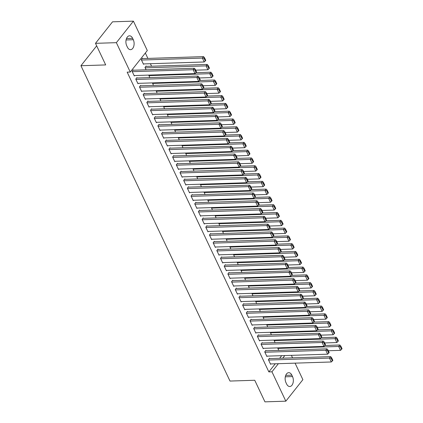 <?xml version="1.0" encoding="UTF-8"?>
<svg xmlns="http://www.w3.org/2000/svg" width="423" height="423" viewBox="0 0 423 423"><rect width="100%" height="100%" fill="white"/><g stroke="black" fill="none" stroke-linecap="round" stroke-linejoin="round"><path stroke-width="0.63" d="M151.571 66.215L150.392 63.714M147.891 58.422L145.338 53.018M291.389 355.352L292.573 357.853M295.074 363.146L302.884 379.664L285.837 401.178L271.947 371.796L278.376 363.685M285.837 401.178L264.951 401.85L254.746 380.261L229.996 381.06L80.941 65.724L105.692 64.925L95.487 43.336L112.529 21.822L133.414 21.15L147.304 50.533L130.258 72.047L116.367 42.665L133.414 21.15M96.677 45.858L80.941 65.724M274.041 340.087L275.045 342.593M266.051 350.794L265.866 350.403L264.713 351.857L266.924 356.536L267.246 356.129M266.675 324.499L267.68 327.005M258.68 335.206L258.501 334.815L257.348 336.269L259.558 340.949L259.881 340.541M259.304 308.912L260.309 311.418M251.315 319.619L251.13 319.228L249.977 320.682L252.187 325.361L252.51 324.954M251.939 293.324L252.943 295.83M243.944 304.031L243.764 303.64L242.612 305.094L244.822 309.773L245.144 309.366M244.568 277.737L245.573 280.243M236.579 288.444L236.394 288.052L235.241 289.506L237.451 294.186L237.774 293.779M237.203 262.149L238.207 264.655M229.208 272.856L229.028 272.465L227.875 273.919L230.086 278.598L230.408 278.191M229.832 246.561L230.836 249.068M221.842 257.269L221.657 256.877L220.505 258.331L222.715 263.011L223.037 262.604M222.466 230.974L223.471 233.48M214.472 241.681L214.292 241.29L213.139 242.744L215.349 247.423L215.672 247.016M215.096 215.386L216.1 217.893M207.106 226.094L206.921 225.702L205.768 227.156L207.979 231.836L208.301 231.429M207.73 199.799L208.735 202.305M199.735 210.506L199.556 210.115L198.403 211.569L200.613 216.248L200.936 215.841M200.359 184.211L201.364 186.717M192.37 194.918L192.185 194.527L191.032 195.981L193.242 200.661L193.565 200.253M192.994 168.624L193.998 171.13M184.999 179.331L184.814 178.94L183.667 180.394L185.877 185.073L186.199 184.666M185.623 153.036L186.628 155.542M177.634 163.743L177.449 163.352L176.296 164.806L178.506 169.486L178.829 169.078M178.257 137.449L179.262 139.955M170.263 148.156L170.078 147.764L168.93 149.219L171.141 153.898L171.463 153.491M170.887 121.861L171.891 124.367M162.897 132.568L162.712 132.177L161.56 133.631L163.77 138.31L164.092 137.903M163.521 106.273L164.526 108.78M155.527 116.981L155.341 116.589L154.194 118.043L156.404 122.723L156.727 122.316M156.15 90.686L157.155 93.192M148.161 101.393L147.976 101.002L146.823 102.456L149.033 107.135L149.356 106.728M148.785 75.098L149.784 77.605M140.79 85.806L140.605 85.414L139.458 86.868L141.668 91.548L141.985 91.141M142.636 58.591L142.451 58.2L141.303 59.654L143.513 64.328L143.836 63.921M133.425 70.218L133.24 69.827L132.087 71.281L134.297 75.96L134.62 75.553M130.258 72.047L127.164 72.148L268.854 371.896L275.283 363.78M279.651 358.27L281.713 355.664M137.11 78.012L136.925 77.621L135.772 79.075L137.983 83.754L138.305 83.347M146.321 66.385L146.136 65.993L144.983 67.447L146.104 69.811M144.476 93.599L144.291 93.208L143.138 94.662L145.348 99.342L145.671 98.934M152.465 82.892L153.47 85.398M151.846 109.187L151.661 108.796L150.509 110.25L152.719 114.929L153.041 114.522M159.836 98.48L160.84 100.986M159.212 124.774L159.027 124.383L157.874 125.837L160.084 130.517L160.407 130.11M167.201 114.067L168.206 116.574M166.583 140.362L166.398 139.971L165.245 141.425L167.455 146.104L167.778 145.697M174.572 129.655L175.577 132.161M173.948 155.95L173.763 155.558L172.61 157.012L174.821 161.692L175.143 161.285M181.938 145.242L182.942 147.749M181.319 171.537L181.134 171.146L179.981 172.6L182.191 177.279L182.514 176.872M189.308 160.83L190.313 163.336M188.684 187.125L188.499 186.733L187.347 188.187L189.557 192.867L189.879 192.46M196.674 176.417L197.678 178.924M196.055 202.712L195.87 202.321L194.717 203.775L196.928 208.454L197.25 208.047M204.045 192.005L205.049 194.511M203.421 218.3L203.236 217.908L202.083 219.363L204.298 224.042L204.616 223.635M211.41 207.593L212.415 210.099M210.791 233.887L210.606 233.496L209.454 234.95L211.664 239.63L211.986 239.222M218.781 223.18L219.786 225.686M218.157 249.475L217.972 249.084L216.819 250.538L219.035 255.217L219.352 254.81M226.146 238.768L227.151 241.274M225.528 265.062L225.343 264.671L224.19 266.125L226.4 270.805L226.723 270.397M233.517 254.355L234.522 256.861M232.893 280.65L232.708 280.259L231.555 281.713L233.771 286.392L234.088 285.985M240.883 269.943L241.887 272.449M240.264 296.237L240.079 295.846L238.926 297.3L241.136 301.98L241.459 301.573M248.253 285.53L249.258 288.037M247.629 311.825L247.444 311.434L246.297 312.888L248.507 317.567L248.824 317.16M255.619 301.118L256.624 303.624M255 327.413L254.815 327.021L253.663 328.475L255.873 333.155L256.195 332.748M262.99 316.705L263.994 319.212M262.366 343L262.181 342.609L261.033 344.063L263.243 348.742L263.561 348.335M270.355 332.293L271.36 334.799M269.737 358.588L269.551 358.196L268.399 359.65L270.609 364.33L270.932 363.923M277.726 347.88L278.731 350.387M292.52 376.565A6.223 3.77 -91.8 0 1 293.012 383.026A6.223 3.77 -91.8 0 1 289.771 386.511A6.223 3.77 -91.8 0 1 286.62 384.01L285.959 382.609A6.223 3.77 -91.8 0 1 285.462 376.147A6.223 3.77 -91.8 0 1 288.708 372.663A6.223 3.77 -91.8 0 1 291.854 375.164L292.52 376.565L285.308 376.798M282.744 358.17L284.806 355.563M95.487 43.336L116.367 42.665M268.854 371.896L271.947 371.796M126.731 45.763A6.223 3.77 -91.8 0 1 126.234 39.302A6.223 3.77 -91.8 0 1 129.48 35.818A6.223 3.77 -91.8 0 1 132.626 38.319L133.293 39.72A6.223 3.77 -91.8 0 1 133.79 46.176A6.223 3.77 -91.8 0 1 130.543 49.665A6.223 3.77 -91.8 0 1 127.397 47.165L126.731 45.763M132.272 71.672L193.158 69.716L194.31 68.262L132.917 70.234M134.112 75.569L194.998 73.613L193.158 69.716L194.786 69.832L196.076 72.555L196.536 71.973L195.246 69.25L194.786 69.832M194.31 68.262L195.246 69.25M196.076 72.555L194.998 73.613M141.483 60.045L202.374 58.083L204.214 61.98L143.328 63.942M203.997 58.2L205.287 60.928L205.747 60.346L204.462 57.618L203.997 58.2L202.374 58.083L203.521 56.629L142.133 58.607M204.214 61.98L205.287 60.928M204.462 57.618L203.521 56.629M135.957 79.466L196.843 77.509L197.996 76.055L136.603 78.028M137.798 83.363L198.683 81.406L196.843 77.509L198.472 77.626L199.762 80.349L200.222 79.767L198.932 77.044L198.472 77.626M197.996 76.055L198.932 77.044M199.762 80.349L198.683 81.406M139.638 87.26L200.528 85.303L201.676 83.849L140.288 85.821M141.483 91.157L202.368 89.2L200.528 85.303L202.152 85.42L203.442 88.143L203.902 87.561L202.617 84.838L202.152 85.42M201.676 83.849L202.617 84.838M203.442 88.143L202.368 89.2M145.168 67.839L206.054 65.877L207.899 69.774L195.68 70.165M207.682 65.993L208.973 68.722L209.433 68.14L208.142 65.412L207.682 65.993L206.054 65.877L207.207 64.423L145.813 66.4M207.899 69.774L208.973 68.722M208.142 65.412L207.207 64.423M148.854 75.632L209.739 73.671L211.585 77.568L199.365 77.959M211.368 73.787L212.658 76.515L213.118 75.934L211.828 73.205L211.368 73.787L209.739 73.671L210.892 72.217L195.928 72.698M211.585 77.568L212.658 76.515M211.828 73.205L210.892 72.217M143.323 95.053L204.209 93.097L205.361 91.643L143.968 93.615M145.168 98.95L206.054 96.994L204.209 93.097L205.837 93.213L207.127 95.936L207.587 95.355L206.297 92.632L205.837 93.213M205.361 91.643L206.297 92.632M207.127 95.936L206.054 96.994M147.008 102.847L207.894 100.891L209.047 99.437L147.653 101.409M148.848 106.744L209.739 104.788L207.894 100.891L209.522 101.007L210.813 103.73L211.273 103.149L209.982 100.425L209.522 101.007M209.047 99.437L209.982 100.425M210.813 103.73L209.739 104.788M152.539 83.426L213.425 81.465L215.265 85.361L203.051 85.753M215.053 81.581L216.343 84.309L216.803 83.728L215.513 80.999L215.053 81.581L213.425 81.465L214.577 80.01L199.614 80.492M215.265 85.361L216.343 84.309M215.513 80.999L214.577 80.01M156.219 91.22L217.11 89.258L218.95 93.155L206.731 93.546M218.733 89.375L220.023 92.103L220.483 91.521L219.199 88.793L218.733 89.375L217.11 89.258L218.257 87.804L203.299 88.285M218.95 93.155L220.023 92.103M219.199 88.793L218.257 87.804M150.694 110.641L211.579 108.685L212.732 107.231L151.339 109.203M152.534 114.538L213.419 112.581L211.579 108.685L213.208 108.801L214.498 111.524L214.958 110.942L213.668 108.219L213.208 108.801M212.732 107.231L213.668 108.219M214.498 111.524L213.419 112.581M159.905 99.014L220.79 97.052L222.635 100.949L210.416 101.34M222.419 97.168L223.709 99.897L224.169 99.315L222.879 96.587L222.419 97.168L220.79 97.052L221.943 95.598L206.984 96.079M222.635 100.949L223.709 99.897M222.879 96.587L221.943 95.598M154.374 118.435L215.265 116.478L216.412 115.024L155.024 116.997M156.219 122.332L217.105 120.375L215.265 116.478L216.888 116.595L218.178 119.318L218.638 118.736L217.353 116.013L216.888 116.595M216.412 115.024L217.353 116.013M218.178 119.318L217.105 120.375M163.59 106.808L224.476 104.846L226.321 108.743L214.101 109.134M226.104 104.962L227.394 107.691L227.854 107.109L226.564 104.381L226.104 104.962L224.476 104.846L225.628 103.392L210.665 103.873M226.321 108.743L227.394 107.691M226.564 104.381L225.628 103.392M158.059 126.228L218.945 124.272L220.097 122.818L158.704 124.79M159.905 130.125L220.79 128.169L218.945 124.272L220.573 124.388L221.864 127.112L222.324 126.53L221.033 123.807L220.573 124.388M220.097 122.818L221.033 123.807M221.864 127.112L220.79 128.169M167.275 114.601L228.161 112.64L230.001 116.537L217.787 116.928M229.789 112.756L231.08 115.484L231.54 114.903L230.249 112.174L229.789 112.756L228.161 112.64L229.314 111.186L214.35 111.667M230.001 116.537L231.08 115.484M230.249 112.174L229.314 111.186M161.745 134.022L222.63 132.066L223.783 130.612L162.39 132.584M163.585 137.919L224.476 135.963L222.63 132.066L224.259 132.182L225.549 134.905L226.009 134.324L224.719 131.601L224.259 132.182M223.783 130.612L224.719 131.601M225.549 134.905L224.476 135.963M170.955 122.395L231.846 120.433L233.686 124.33L221.467 124.722M233.47 120.55L234.76 123.278L235.22 122.696L233.935 119.968L233.47 120.55L231.846 120.433L232.994 118.979L218.035 119.46M233.686 124.33L234.76 123.278M233.935 119.968L232.994 118.979M165.43 141.816L226.316 139.86L227.468 138.406L166.075 140.378M167.27 145.713L228.156 143.757L226.316 139.86L227.944 139.971L229.234 142.699L229.694 142.117L228.404 139.394L227.944 139.971M227.468 138.406L228.404 139.394M229.234 142.699L228.156 143.757M174.641 130.189L235.526 128.227L237.372 132.124L225.152 132.515M237.155 128.343L238.445 131.072L238.905 130.49L237.615 127.762L237.155 128.343L235.526 128.227L236.679 126.773L221.721 127.254M237.372 132.124L238.445 131.072M237.615 127.762L236.679 126.773M169.11 149.61L230.001 147.653L231.148 146.199L169.76 148.172M170.955 153.507L231.841 151.55L230.001 147.653L231.624 147.764L232.914 150.493L233.374 149.911L232.09 147.188L231.624 147.764M231.148 146.199L232.09 147.188M232.914 150.493L231.841 151.55M178.326 137.983L239.212 136.021L241.057 139.918L228.838 140.309M240.84 136.137L242.13 138.866L242.591 138.284L241.3 135.556L240.84 136.137L239.212 136.021L240.364 134.567L225.401 135.048M241.057 139.918L242.13 138.866M241.3 135.556L240.364 134.567M172.796 157.404L233.681 155.447L234.834 153.993L173.441 155.965M174.641 161.3L235.526 159.344L233.681 155.447L235.31 155.558L236.6 158.287L237.06 157.705L235.77 154.982L235.31 155.558M234.834 153.993L235.77 154.982M236.6 158.287L235.526 159.344M182.012 145.776L242.897 143.815L244.737 147.712L232.523 148.103M244.526 143.931L245.816 146.659L246.276 146.078L244.986 143.349L244.526 143.931L242.897 143.815L244.05 142.361L229.086 142.842M244.737 147.712L245.816 146.659M244.986 143.349L244.05 142.361M176.481 165.197L237.366 163.241L238.519 161.787L177.126 163.759M178.321 169.094L239.212 167.138L237.366 163.241L238.995 163.352L240.285 166.08L240.745 165.499L239.455 162.776L238.995 163.352M238.519 161.787L239.455 162.776M240.285 166.08L239.212 167.138M185.697 153.57L246.583 151.608L248.423 155.505L236.203 155.897M248.206 151.725L249.496 154.453L249.956 153.872L248.671 151.143L248.206 151.725L246.583 151.608L247.735 150.154L232.772 150.636M248.423 155.505L249.496 154.453M248.671 151.143L247.735 150.154M180.166 172.991L241.052 171.035L242.205 169.581L180.811 171.553M182.006 176.888L242.892 174.932L241.052 171.035L242.68 171.146L243.971 173.874L244.431 173.293L243.14 170.569L242.68 171.146M242.205 169.581L243.14 170.569M243.971 173.874L242.892 174.932M189.377 161.364L250.263 159.402L252.108 163.299L239.889 163.69M251.891 159.519L253.181 162.247L253.641 161.665L252.351 158.937L251.891 159.519L250.263 159.402L251.415 157.948L236.457 158.429M252.108 163.299L253.181 162.247M252.351 158.937L251.415 157.948M183.852 180.785L244.737 178.829L245.885 177.374L184.497 179.347M185.692 184.682L246.577 182.725L244.737 178.829L246.36 178.94L247.651 181.668L248.111 181.086L246.826 178.363L246.36 178.94M245.885 177.374L246.826 178.363M247.651 181.668L246.577 182.725M193.062 169.158L253.948 167.196L255.793 171.093L243.574 171.484M255.577 167.312L256.867 170.041L257.327 169.459L256.037 166.731L255.577 167.312L253.948 167.196L255.101 165.742L240.142 166.223M255.793 171.093L256.867 170.041M256.037 166.731L255.101 165.742M187.532 188.579L248.417 186.622L249.57 185.168L188.177 187.14M189.377 192.476L250.263 190.519L248.417 186.622L250.046 186.733L251.336 189.462L251.796 188.88L250.506 186.152L250.046 186.733M249.57 185.168L250.506 186.152M251.336 189.462L250.263 190.519M196.748 176.951L257.633 174.99L259.473 178.887L247.259 179.278M259.262 175.106L260.552 177.834L261.012 177.253L259.722 174.525L259.262 175.106L257.633 174.99L258.786 173.536L243.822 174.017M259.473 178.887L260.552 177.834M259.722 174.525L258.786 173.536M191.217 196.372L252.103 194.416L253.255 192.962L191.862 194.934M193.057 200.269L253.948 198.313L252.103 194.416L253.731 194.527L255.021 197.255L255.481 196.674L254.191 193.946L253.731 194.527M253.255 192.962L254.191 193.946M255.021 197.255L253.948 198.313M200.433 184.745L261.319 182.784L263.159 186.68L250.945 187.072M262.942 182.9L264.232 185.628L264.692 185.047L263.407 182.318L262.942 182.9L261.319 182.784L262.471 181.33L247.508 181.811M263.159 186.68L264.232 185.628M263.407 182.318L262.471 181.33M194.903 204.166L255.788 202.21L256.941 200.756L195.548 202.728M196.743 208.063L257.628 206.107L255.788 202.21L257.417 202.321L258.707 205.049L259.167 204.468L257.877 201.739L257.417 202.321M256.941 200.756L257.877 201.739M258.707 205.049L257.628 206.107M204.113 192.539L264.999 190.577L266.844 194.474L254.625 194.866M266.627 190.694L267.918 193.422L268.378 192.84L267.087 190.112L266.627 190.694L264.999 190.577L266.152 189.123L251.193 189.604M266.844 194.474L267.918 193.422M267.087 190.112L266.152 189.123M198.588 211.96L259.473 210.004L260.626 208.55L199.233 210.522M200.428 215.857L261.314 213.901L259.473 210.004L261.097 210.115L262.387 212.843L262.847 212.261L261.562 209.533L261.097 210.115M260.626 208.55L261.562 209.533M262.387 212.843L261.314 213.901M207.799 200.333L268.684 198.371L270.53 202.268L258.31 202.659M270.313 198.487L271.603 201.216L272.063 200.634L270.773 197.906L270.313 198.487L268.684 198.371L269.837 196.917L254.879 197.398M270.53 202.268L271.603 201.216M270.773 197.906L269.837 196.917M202.268 219.754L263.154 217.797L264.306 216.343L202.913 218.316M204.113 223.651L264.999 221.694L263.154 217.797L264.782 217.908L266.072 220.637L266.532 220.055L265.242 217.327L264.782 217.908M264.306 216.343L265.242 217.327M266.072 220.637L264.999 221.694M211.484 208.127L272.37 206.165L274.21 210.062L261.996 210.453M273.998 206.281L275.288 209.01L275.748 208.428L274.458 205.7L273.998 206.281L272.37 206.165L273.522 204.711L258.559 205.192M274.21 210.062L275.288 209.01M274.458 205.7L273.522 204.711M205.953 227.548L266.839 225.591L267.992 224.137L206.598 226.109M207.793 231.444L268.684 229.488L266.839 225.591L268.468 225.702L269.758 228.431L270.218 227.849L268.928 225.121L268.468 225.702M267.992 224.137L268.928 225.121M269.758 228.431L268.684 229.488M215.17 215.915L276.055 213.959L277.895 217.856L265.681 218.247M277.678 214.075L278.969 216.803L279.429 216.222L278.144 213.493L277.678 214.075L276.055 213.959L277.208 212.505L262.244 212.986M277.895 217.856L278.969 216.803M278.144 213.493L277.208 212.505M209.639 235.341L270.524 233.385L271.677 231.931L210.284 233.903M211.479 239.238L272.364 237.282L270.524 233.385L272.153 233.496L273.443 236.224L273.903 235.643L272.613 232.914L272.153 233.496M271.677 231.931L272.613 232.914M273.443 236.224L272.364 237.282M218.85 223.709L279.735 221.752L281.581 225.649L269.361 226.041M281.364 221.869L282.654 224.597L283.114 224.016L281.824 221.287L281.364 221.869L279.735 221.752L280.888 220.298L265.93 220.78M281.581 225.649L282.654 224.597M281.824 221.287L280.888 220.298M213.324 243.135L274.21 241.173L275.362 239.725L213.969 241.697M215.164 247.032L276.05 245.07L274.21 241.173L275.833 241.29L277.123 244.018L277.583 243.437L276.298 240.708L275.833 241.29M275.362 239.725L276.298 240.708M277.123 244.018L276.05 245.07M222.535 231.503L283.421 229.546L285.266 233.443L273.047 233.834M285.049 229.663L286.339 232.391L286.799 231.809L285.509 229.081L285.049 229.663L283.421 229.546L284.573 228.092L269.615 228.573M285.266 233.443L286.339 232.391M285.509 229.081L284.573 228.092M217.004 250.929L277.89 248.967L279.043 247.518L217.649 249.491M218.85 254.826L279.735 252.864L277.89 248.967L279.518 249.084L280.809 251.812L281.269 251.23L279.978 248.502L279.518 249.084M279.043 247.518L279.978 248.502M280.809 251.812L279.735 252.864M226.22 239.296L287.106 237.34L288.946 241.237L276.732 241.628M288.735 237.456L290.025 240.185L290.485 239.603L289.195 236.875L288.735 237.456L287.106 237.34L288.259 235.886L273.295 236.367M288.946 241.237L290.025 240.185M289.195 236.875L288.259 235.886M220.69 258.723L281.575 256.761L282.728 255.312L221.335 257.284M222.53 262.62L283.421 260.658L281.575 256.761L283.204 256.877L284.494 259.606L284.954 259.024L283.664 256.296L283.204 256.877M282.728 255.312L283.664 256.296M284.494 259.606L283.421 260.658M229.906 247.09L290.791 245.134L292.631 249.031L280.417 249.422M292.42 245.25L293.705 247.978L294.165 247.397L292.88 244.668L292.42 245.25L290.791 245.134L291.944 243.68L276.98 244.161M292.631 249.031L293.705 247.978M292.88 244.668L291.944 243.68M224.375 266.516L285.261 264.555L286.413 263.106L225.02 265.078M226.215 270.413L287.101 268.452L285.261 264.555L286.889 264.671L288.179 267.399L288.639 266.818L287.349 264.089L286.889 264.671M286.413 263.106L287.349 264.089M288.179 267.399L287.101 268.452M233.586 254.884L294.471 252.928L296.317 256.824L284.097 257.216M296.1 253.044L297.39 255.772L297.85 255.191L296.56 252.462L296.1 253.044L294.471 252.928L295.624 251.474L280.666 251.955M296.317 256.824L297.39 255.772M296.56 252.462L295.624 251.474M228.06 274.31L288.946 272.349L290.099 270.9L228.706 272.872M229.901 278.207L290.786 276.245L288.946 272.349L290.575 272.465L291.859 275.193L292.319 274.612L291.035 271.883L290.575 272.465M290.099 270.9L291.035 271.883M291.859 275.193L290.786 276.245M237.271 262.678L298.157 260.721L300.002 264.618L287.783 265.01M299.785 260.838L301.076 263.566L301.536 262.984L300.245 260.256L299.785 260.838L298.157 260.721L299.31 259.267L284.351 259.748M300.002 264.618L301.076 263.566M300.245 260.256L299.31 259.267M231.741 282.104L292.626 280.142L293.779 278.694L232.386 280.666M233.586 286.001L294.471 284.039L292.626 280.142L294.255 280.259L295.545 282.987L296.005 282.405L294.715 279.677L294.255 280.259M293.779 278.694L294.715 279.677M295.545 282.987L294.471 284.039M240.957 270.471L301.842 268.515L303.682 272.412L291.468 272.803M303.471 268.631L304.761 271.36L305.221 270.778L303.931 268.05L303.471 268.631L301.842 268.515L302.995 267.061L288.031 267.542M303.682 272.412L304.761 271.36M303.931 268.05L302.995 267.061M235.426 289.898L296.312 287.936L297.464 286.487L236.071 288.46M237.266 293.795L298.157 291.833L296.312 287.936L297.94 288.052L299.23 290.781L299.69 290.199L298.4 287.471L297.94 288.052M297.464 286.487L298.4 287.471M299.23 290.781L298.157 291.833M244.642 278.265L305.528 276.309L307.368 280.206L295.154 280.597M307.156 276.425L308.441 279.154L308.906 278.572L307.616 275.844L307.156 276.425L305.528 276.309L306.68 274.855L291.717 275.336M307.368 280.206L308.441 279.154M307.616 275.844L306.68 274.855M239.111 297.692L299.997 295.73L301.15 294.281L239.756 296.253M240.951 301.588L301.837 299.627L299.997 295.73L301.625 295.846L302.916 298.575L303.376 297.993L302.085 295.265L301.625 295.846M301.15 294.281L302.085 295.265M302.916 298.575L301.837 299.627M248.322 286.059L309.213 284.103L311.053 288L298.834 288.391M310.836 284.219L312.126 286.947L312.586 286.366L311.296 283.637L310.836 284.219L309.213 284.103L310.36 282.649L295.402 283.13M311.053 288L312.126 286.947M311.296 283.637L310.36 282.649M242.797 305.485L303.682 303.524L304.835 302.075L243.442 304.047M244.637 309.382L305.522 307.421L303.682 303.524L305.311 303.64L306.596 306.368L307.061 305.787L305.771 303.058L305.311 303.64M304.835 302.075L305.771 303.058M306.596 306.368L305.522 307.421M252.008 293.853L312.893 291.896L314.738 295.793L302.519 296.185M314.522 292.013L315.812 294.741L316.272 294.159L314.982 291.431L314.522 292.013L312.893 291.896L314.046 290.442L299.087 290.924M314.738 295.793L315.812 294.741M314.982 291.431L314.046 290.442M246.477 313.279L307.368 311.317L308.515 309.869L247.127 311.841M248.322 317.176L309.208 315.214L307.368 311.317L308.991 311.434L310.281 314.162L310.741 313.58L309.451 310.852L308.991 311.434M308.515 309.869L309.451 310.852M310.281 314.162L309.208 315.214M255.693 301.647L316.578 299.69L318.419 303.587L306.204 303.978M318.207 299.807L319.497 302.535L319.957 301.953L318.667 299.225L318.207 299.807L316.578 299.69L317.731 298.236L302.768 298.717M318.419 303.587L319.497 302.535M318.667 299.225L317.731 298.236M250.162 321.073L311.048 319.111L312.2 317.662L250.807 319.635M252.002 324.97L312.893 323.008L311.048 319.111L312.676 319.228L313.966 321.956L314.426 321.374L313.136 318.646L312.676 319.228M312.2 317.662L313.136 318.646M313.966 321.956L312.893 323.008M259.378 309.44L320.264 307.484L322.104 311.381L309.89 311.772M321.892 307.6L323.177 310.329L323.643 309.747L322.352 307.019L321.892 307.6L320.264 307.484L321.417 306.03L306.453 306.511M322.104 311.381L323.177 310.329M322.352 307.019L321.417 306.03M253.848 328.867L314.733 326.905L315.886 325.456L254.493 327.428M255.688 332.764L316.573 330.802L314.733 326.905L316.362 327.021L317.652 329.75L318.112 329.168L316.822 326.44L316.362 327.021M315.886 325.456L316.822 326.44M317.652 329.75L316.573 330.802M263.058 317.234L323.949 315.278L325.789 319.175L313.57 319.566M325.573 315.394L326.863 318.122L327.323 317.541L326.033 314.812L325.573 315.394L323.949 315.278L325.097 313.824L310.138 314.305M325.789 319.175L326.863 318.122M326.033 314.812L325.097 313.824M257.533 336.66L318.419 334.699L319.571 333.25L258.178 335.222M259.373 340.557L320.259 338.596L318.419 334.699L320.047 334.815L321.332 337.543L321.797 336.962L320.507 334.233L320.047 334.815M319.571 333.25L320.507 334.233M321.332 337.543L320.259 338.596M266.744 325.028L327.629 323.072L329.475 326.968L317.255 327.36M329.258 323.188L330.548 325.916L331.008 325.335L329.718 322.606L329.258 323.188L327.629 323.072L328.782 321.617L313.824 322.099M329.475 326.968L330.548 325.916M329.718 322.606L328.782 321.617M261.213 344.454L322.104 342.493L323.251 341.044L261.863 343.016M263.058 348.351L323.944 346.389L322.104 342.493L323.727 342.609L325.017 345.337L325.477 344.756L324.187 342.027L323.727 342.609M323.251 341.044L324.187 342.027M325.017 345.337L323.944 346.389M270.429 332.822L331.315 330.865L333.155 334.762L320.941 335.153M332.943 330.982L334.233 333.71L334.693 333.128L333.403 330.4L332.943 330.982L331.315 330.865L332.467 329.411L317.504 329.892M333.155 334.762L334.233 333.71M333.403 330.4L332.467 329.411M264.898 352.248L325.784 350.286L326.937 348.838L265.544 350.81M266.744 356.145L327.629 354.183L325.784 350.286L327.413 350.403L328.703 353.131L329.163 352.549L327.873 349.821L327.413 350.403M326.937 348.838L327.873 349.821M328.703 353.131L327.629 354.183M274.115 340.615L335 338.659L336.84 342.556L324.626 342.947M336.629 338.775L337.914 341.504L338.379 340.922L337.089 338.194L336.629 338.775L335 338.659L336.153 337.205L321.189 337.686M336.84 342.556L337.914 341.504M337.089 338.194L336.153 337.205M268.584 360.042L329.469 358.08L330.622 356.631L269.229 358.604M270.424 363.939L331.309 361.977L329.469 358.08L331.098 358.196L332.388 360.925L332.848 360.343L331.558 357.615L331.098 358.196M330.622 356.631L331.558 357.615M332.388 360.925L331.309 361.977M277.795 348.409L338.686 346.453L340.526 350.35L328.306 350.741M340.309 346.569L341.599 349.298L342.059 348.716L340.769 345.988L340.309 346.569L338.686 346.453L339.833 344.999L324.875 345.48M340.526 350.35L341.599 349.298M340.769 345.988L339.833 344.999M132.626 38.319L126.498 38.514M133.293 39.72L126.086 39.952M291.854 375.164L285.726 375.36"/></g></svg>
